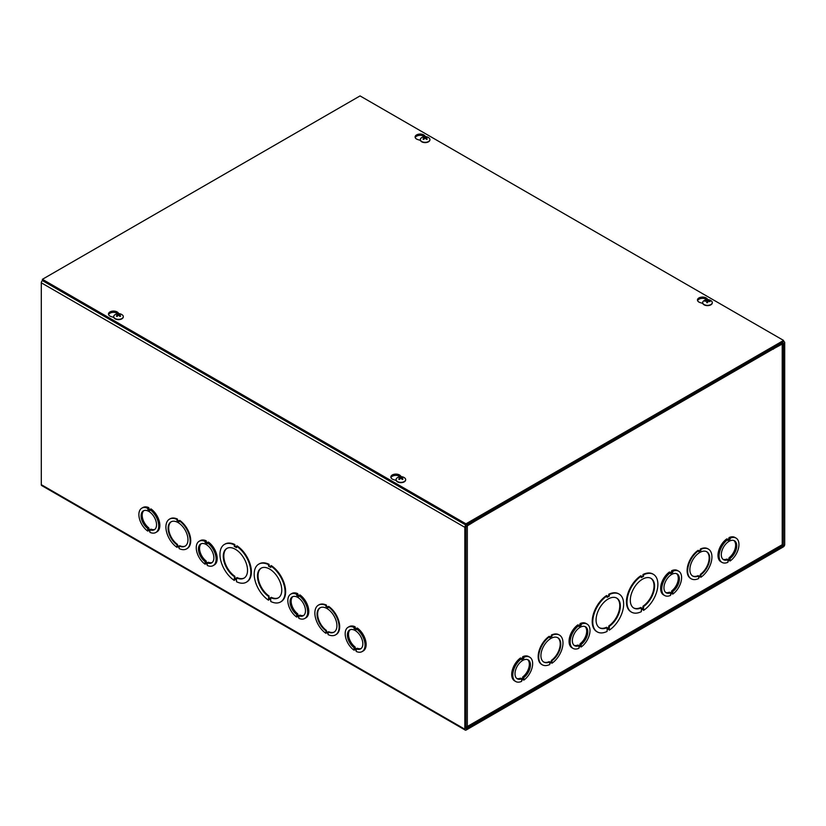 <?xml version="1.0" encoding="UTF-8"?>
<svg xmlns="http://www.w3.org/2000/svg" width="826" height="826" viewBox="0 0 826 826"><rect width="100%" height="100%" fill="white"/><g stroke="black" fill="none" stroke-linecap="round" stroke-linejoin="round"><path stroke-width="1.24" d="M465.947 728.563L465.947 526.699L475.869 520.648L475.869 519.378L466.215 524.944A1.951 1.125 120 0 0 464.842 527.329L464.842 729.203A1.951 1.125 120 0 0 465.245 730.091A1.951 1.125 120 0 0 466.215 729.998L783.327 546.915A1.951 1.125 120 0 0 784.7 544.53L784.7 342.666A1.951 1.125 120 0 0 784.297 341.768A1.951 1.125 120 0 0 783.327 341.871L773.673 347.436L773.673 348.717L783.595 343.296L783.327 545.645L466.215 728.718M465.245 730.091L41.703 485.564A1.951 1.125 -60 0 1 41.3 484.676L41.3 282.802A1.951 1.125 -60 0 1 42.425 280.592M149.919 509.559L151.024 508.93A14.042 8.105 60 0 1 159.284 521.299A14.042 8.105 60 0 1 156.94 531.841L155.835 532.481A14.042 8.105 60 0 1 149.919 532.347L149.919 531.325L147.709 530.055L147.709 531.077A14.042 8.105 60 0 1 139.449 518.697A14.042 8.105 60 0 1 141.793 508.166A14.042 8.105 60 0 1 147.709 508.289L147.709 509.312L149.919 510.582L149.919 509.559A14.042 8.105 60 0 1 158.189 521.939A14.042 8.105 60 0 1 155.835 532.481M141.793 508.166L142.898 507.525A14.042 8.105 60 0 1 148.814 507.649L148.814 508.671L150.136 509.435M207.274 542.682L208.379 542.042A14.042 8.105 60 0 1 216.639 554.411A14.042 8.105 60 0 1 214.295 564.953L213.191 565.593A14.042 8.105 60 0 1 207.274 565.459L207.274 564.447L205.065 563.167L205.065 564.189A14.042 8.105 60 0 1 196.805 551.809A14.042 8.105 60 0 1 199.149 541.278A14.042 8.105 60 0 1 205.065 541.402L205.065 542.424L207.274 543.694L207.274 542.682A14.042 8.105 60 0 1 215.545 555.051A14.042 8.105 60 0 1 213.191 565.593M199.149 541.278L200.253 540.638A14.042 8.105 60 0 1 206.17 540.772L206.17 541.784L207.491 542.548M298.867 595.556L299.972 594.916A14.042 8.105 60 0 1 308.232 607.296A14.042 8.105 60 0 1 305.888 617.827L304.784 618.467A14.042 8.105 60 0 1 298.867 618.344L298.867 617.321L296.658 616.051L296.658 617.063A14.042 8.105 60 0 1 288.398 604.694A14.042 8.105 60 0 1 290.742 594.152A14.042 8.105 60 0 1 296.658 594.286L296.658 595.298L298.867 596.578L298.867 595.556A14.042 8.105 60 0 1 307.127 607.926A14.042 8.105 60 0 1 304.784 618.467M290.742 594.152L291.846 593.512A14.042 8.105 60 0 1 297.763 593.646L297.763 594.668L299.084 595.432M356.223 628.669L357.317 628.028A14.042 8.105 60 0 1 365.588 640.408A14.042 8.105 60 0 1 363.233 650.95L362.139 651.58A14.042 8.105 60 0 1 356.223 651.456L356.223 650.434L354.013 649.164L354.013 650.176A14.042 8.105 60 0 1 345.743 637.806A14.042 8.105 60 0 1 348.097 627.264A14.042 8.105 60 0 1 354.013 627.399L354.013 628.41L356.223 629.691L356.223 628.669A14.042 8.105 60 0 1 364.483 641.038A14.042 8.105 60 0 1 362.139 651.58M348.097 627.264L349.202 626.635A14.042 8.105 60 0 1 355.118 626.758L355.118 627.781L356.44 628.545M270.742 565.924A21.837 12.607 60 0 1 284.103 585.19A21.837 12.607 60 0 1 280.551 601.978A21.837 12.607 60 0 1 270.742 601.493L270.742 599.986L268.533 598.705L268.533 600.213A21.837 12.607 60 0 1 255.172 580.946A21.837 12.607 60 0 1 258.714 564.158A21.837 12.607 60 0 1 268.533 564.643L268.533 566.151L270.742 567.431L271.289 565.603A21.837 12.607 60 0 1 284.66 584.87A21.837 12.607 60 0 1 281.108 601.658A21.837 12.607 60 0 1 280.83 601.813M269.09 599.026L268.533 600.213M258.992 564.003A21.837 12.607 60 0 1 259.271 563.838A21.837 12.607 60 0 1 269.08 564.323L269.08 565.841L270.742 566.791M328.098 606.687A17.16 9.902 60 0 1 338.402 621.823A17.16 9.902 60 0 1 335.573 634.864A17.16 9.902 60 0 1 328.098 634.595L328.098 633.573L325.888 632.303L325.888 633.315A17.16 9.902 60 0 1 315.584 618.178A17.16 9.902 60 0 1 318.413 605.138A17.16 9.902 60 0 1 325.888 605.417L325.888 606.429L328.098 607.709L328.645 606.367A17.16 9.902 60 0 1 338.949 621.503A17.16 9.902 60 0 1 336.12 634.544A17.16 9.902 60 0 1 335.841 634.698M326.435 632.613L325.888 633.315M318.691 604.993A17.16 9.902 60 0 1 318.96 604.828A17.16 9.902 60 0 1 326.435 605.097L326.435 606.119L328.098 607.069M179.149 520.69A17.16 9.902 60 0 1 189.453 535.826A17.16 9.902 60 0 1 186.624 548.867A17.16 9.902 60 0 1 179.149 548.598L179.149 547.576L176.94 546.306L176.94 547.328A17.16 9.902 60 0 1 166.635 532.192A17.16 9.902 60 0 1 169.464 519.151A17.16 9.902 60 0 1 176.94 519.42L176.94 520.442L179.149 521.712L179.696 520.38A17.16 9.902 60 0 1 190.011 535.516A17.16 9.902 60 0 1 187.172 548.547A17.16 9.902 60 0 1 186.893 548.701M177.497 546.626L176.94 547.328M169.743 518.996A17.16 9.902 60 0 1 170.022 518.831A17.16 9.902 60 0 1 177.497 519.1L177.497 520.122L179.149 521.072M236.504 546.151A21.837 12.607 60 0 1 249.865 565.428A21.837 12.607 60 0 1 246.324 582.216A21.837 12.607 60 0 1 236.504 581.721L236.504 580.213L234.295 578.943L234.295 580.451A21.837 12.607 60 0 1 220.934 561.184A21.837 12.607 60 0 1 224.486 544.386A21.837 12.607 60 0 1 234.295 544.881L234.295 546.389L236.504 547.659L237.052 545.831A21.837 12.607 60 0 1 250.423 565.108A21.837 12.607 60 0 1 246.871 581.896A21.837 12.607 60 0 1 246.592 582.051M234.852 579.263L234.295 580.451M224.765 544.241A21.837 12.607 60 0 1 225.033 544.076A21.837 12.607 60 0 1 234.852 544.561L234.852 546.069L236.504 547.029M234.295 546.389L234.852 546.069M234.295 544.881L234.852 544.561M234.295 576.62A17.16 9.902 60 0 1 223.991 561.484A17.16 9.902 60 0 1 226.82 548.443A17.16 9.902 60 0 1 243.98 558.345A17.16 9.902 60 0 1 243.98 578.159A17.16 9.902 60 0 1 236.504 577.89L236.504 579.398L234.295 578.128L234.852 576.3L234.852 577.808L236.504 578.758M236.504 577.89L237.052 577.57A17.16 9.902 -120 0 0 244.248 577.993M234.852 577.808L234.295 578.128M227.098 548.288A17.16 9.902 -120 0 0 224.61 561.412A17.16 9.902 -120 0 0 234.852 576.3M176.94 520.442L177.497 520.122M176.94 519.42L177.497 519.1M176.94 544.768A14.042 8.105 60 0 1 168.68 532.388A14.042 8.105 60 0 1 171.023 521.856A14.042 8.105 60 0 1 185.065 529.962A14.042 8.105 60 0 1 185.065 546.172A14.042 8.105 60 0 1 179.149 546.038L179.149 547.06L176.94 545.779L177.497 544.448L177.497 545.47L179.149 546.42M179.149 546.038L179.696 545.718A14.042 8.105 -120 0 0 185.334 545.996M177.497 545.47L176.94 545.779M171.312 521.702A14.042 8.105 -120 0 0 169.299 532.326A14.042 8.105 -120 0 0 177.497 544.448M325.888 630.754A14.042 8.105 60 0 1 317.618 618.385A14.042 8.105 60 0 1 319.972 607.843A14.042 8.105 60 0 1 334.014 615.948A14.042 8.105 60 0 1 334.014 632.158A14.042 8.105 60 0 1 328.098 632.035L328.098 633.046L325.888 631.776L326.435 630.434L325.888 631.776M326.435 631.456L328.098 632.417M328.098 632.035L328.645 631.714A14.042 8.105 -120 0 0 334.282 631.993M320.251 607.699A14.042 8.105 -120 0 0 318.237 618.313A14.042 8.105 -120 0 0 326.435 630.434M325.888 605.417L326.435 605.097M325.888 606.429L326.435 606.119M268.533 596.382A17.16 9.902 60 0 1 258.228 581.246A17.16 9.902 60 0 1 261.057 568.205A17.16 9.902 60 0 1 278.217 578.117A17.16 9.902 60 0 1 278.217 597.931A17.16 9.902 60 0 1 270.742 597.652L270.742 599.17L268.533 597.89L269.09 596.062L268.533 597.89M269.09 597.57L270.742 598.53M270.742 597.652L271.289 597.343A17.16 9.902 -120 0 0 278.486 597.766M261.336 568.061A17.16 9.902 -120 0 0 258.848 581.184A17.16 9.902 -120 0 0 269.09 596.062M268.533 564.643L269.08 564.323M268.533 566.151L269.08 565.841M143.941 510.592A10.924 6.309 -120 0 0 142.722 518.769A10.924 6.309 -120 0 0 148.814 527.866L148.814 528.888L147.709 529.528L147.709 528.506A10.924 6.309 60 0 1 141.494 518.904A10.924 6.309 60 0 1 143.363 510.86A10.924 6.309 60 0 1 154.276 517.169A10.924 6.309 60 0 1 154.276 529.776A10.924 6.309 60 0 1 149.919 529.776L151.024 529.146A10.924 6.309 -120 0 0 154.803 529.404M148.814 528.888L150.146 529.652M148.814 527.866L147.709 528.506M149.919 529.776L149.919 530.798L147.709 529.528M148.597 530.56L147.709 531.077M148.814 507.649L147.709 508.289M148.814 508.671L147.709 509.312M201.296 543.704A10.924 6.309 -120 0 0 200.078 551.882A10.924 6.309 -120 0 0 206.17 560.978L206.17 562L205.065 562.64L205.065 561.618A10.924 6.309 60 0 1 198.849 552.016A10.924 6.309 60 0 1 200.708 543.973A10.924 6.309 60 0 1 211.632 550.281A10.924 6.309 60 0 1 211.632 562.888A10.924 6.309 60 0 1 207.274 562.898L208.379 562.258A10.924 6.309 -120 0 0 212.158 562.516M206.17 562L207.502 562.764M206.17 560.978L205.065 561.618M207.274 562.898L207.274 563.91L205.065 562.64M205.953 563.673L205.065 564.189M206.17 540.772L205.065 541.402M206.17 541.784L205.065 542.424M292.879 596.589A10.924 6.309 -120 0 0 291.671 604.756A10.924 6.309 -120 0 0 297.763 613.863L297.763 614.874L296.658 615.515L296.658 614.492A10.924 6.309 60 0 1 290.432 604.89A10.924 6.309 60 0 1 292.301 596.857A10.924 6.309 60 0 1 303.225 603.156A10.924 6.309 60 0 1 303.225 615.762A10.924 6.309 60 0 1 298.867 615.773L299.972 615.133A10.924 6.309 -120 0 0 303.741 615.401M297.763 614.874L299.084 615.649M297.763 613.863L296.658 614.492M298.867 615.773L298.867 616.795L296.658 615.515M297.536 616.557L296.658 617.063M297.763 593.646L296.658 594.286M297.763 594.668L296.658 595.298M350.234 629.701A10.924 6.309 -120 0 0 349.026 637.868A10.924 6.309 -120 0 0 355.118 646.975L355.118 647.997L354.013 648.627L354.013 647.615A10.924 6.309 60 0 1 347.787 638.002A10.924 6.309 60 0 1 349.656 629.97A10.924 6.309 60 0 1 360.58 636.268A10.924 6.309 60 0 1 360.58 648.885A10.924 6.309 60 0 1 356.223 648.885L357.328 648.245A10.924 6.309 -120 0 0 361.096 648.513M355.118 647.997L356.44 648.761M355.118 646.975L354.013 647.615M356.223 648.885L356.223 649.907L354.013 648.627M354.891 649.67L354.013 650.176M355.118 626.758L354.013 627.399M355.118 627.781L354.013 628.41M643.547 608.05L641.337 609.33L641.337 607.822A17.16 9.902 -60 0 1 633.862 608.091A17.16 9.902 -60 0 1 633.862 588.277A17.16 9.902 -60 0 1 651.022 578.376A17.16 9.902 -60 0 1 653.851 591.416A17.16 9.902 -60 0 1 643.547 606.542L643.547 608.05L642.989 607.74L642.989 606.232A17.16 9.902 120 0 0 653.232 591.344A17.16 9.902 120 0 0 650.733 578.221M643.547 606.542L642.989 606.232M641.337 608.69L642.989 607.74M641.337 607.822L640.79 607.502A17.16 9.902 120 0 1 633.594 607.926M643.547 608.876L641.337 610.146L641.337 611.653A21.837 12.607 -60 0 1 631.518 612.149A21.837 12.607 -60 0 1 627.966 595.36A21.837 12.607 -60 0 1 641.337 576.083L641.337 577.591L643.537 576.321L643.537 574.813A21.837 12.607 -60 0 1 653.356 574.318A21.837 12.607 -60 0 1 656.907 591.106A21.837 12.607 -60 0 1 643.547 610.383L643.547 608.876M641.337 576.951L642.989 576.001L642.989 574.493A21.837 12.607 -60 0 1 652.808 573.998A21.837 12.607 -60 0 1 653.077 574.163M643.537 576.321L642.989 576.001M641.337 576.083L640.78 575.763A21.837 12.607 -60 0 0 627.419 595.04A21.837 12.607 -60 0 0 630.971 611.829L631.518 612.149M643.537 574.813L642.989 574.493M642.989 609.185L643.547 610.383M607.1 596.723L608.752 595.763L608.752 594.255A21.837 12.607 -60 0 1 618.571 593.77A21.837 12.607 -60 0 1 618.839 593.935M609.309 630.145L609.309 628.638L607.1 629.908L607.1 631.415A21.837 12.607 -60 0 1 597.281 631.911A21.837 12.607 -60 0 1 593.739 615.122A21.837 12.607 -60 0 1 607.1 595.845L607.1 597.363L609.309 596.083L609.309 594.575A21.837 12.607 -60 0 1 619.118 594.09A21.837 12.607 -60 0 1 622.67 610.879A21.837 12.607 -60 0 1 609.309 630.145L608.752 628.958M597.012 631.745A21.837 12.607 -60 0 1 596.733 631.591A21.837 12.607 -60 0 1 593.182 614.802A21.837 12.607 -60 0 1 606.552 595.536L607.1 595.845M549.744 637.001L551.396 636.041L551.396 635.029A17.16 9.902 -60 0 1 558.872 634.75A17.16 9.902 -60 0 1 559.15 634.926M551.954 663.247L551.954 662.225L549.744 663.505L549.744 664.517A17.16 9.902 -60 0 1 542.269 664.796A17.16 9.902 -60 0 1 539.44 651.755A17.16 9.902 -60 0 1 549.744 636.619L549.744 637.641L551.954 636.361L551.954 635.339A17.16 9.902 -60 0 1 559.429 635.07A17.16 9.902 -60 0 1 562.258 648.111A17.16 9.902 -60 0 1 551.954 663.247L551.396 662.545M542.001 664.62A17.16 9.902 -60 0 1 541.722 664.476A17.16 9.902 -60 0 1 538.893 651.435A17.16 9.902 -60 0 1 549.197 636.299L549.744 636.619M664.651 595.515L663.546 594.885A14.042 8.105 -60 0 1 661.192 584.343A14.042 8.105 -60 0 1 669.463 571.974L670.567 572.604L670.567 573.626L672.767 572.356L672.767 571.334A14.042 8.105 -60 0 1 678.683 571.2A14.042 8.105 -60 0 1 681.037 581.741A14.042 8.105 -60 0 1 672.777 594.111L672.777 593.099L670.567 594.369L670.567 595.391A14.042 8.105 -60 0 1 664.651 595.515A14.042 8.105 -60 0 1 662.297 584.984A14.042 8.105 -60 0 1 670.567 572.604M670.34 572.48L671.672 571.716L671.672 570.694A14.042 8.105 -60 0 1 677.588 570.57L678.683 571.2M515.703 681.512L514.598 680.872A14.042 8.105 -60 0 1 512.254 670.34A14.042 8.105 -60 0 1 520.514 657.961L521.619 658.601L521.619 659.623L523.829 658.343L523.829 657.331A14.042 8.105 -60 0 1 529.745 657.197A14.042 8.105 -60 0 1 532.089 667.738A14.042 8.105 -60 0 1 523.829 680.108L523.829 679.086L521.619 680.366L521.619 681.378A14.042 8.105 -60 0 1 515.703 681.512A14.042 8.105 -60 0 1 513.359 670.97A14.042 8.105 -60 0 1 521.619 658.601M521.402 658.477L522.724 657.713L522.724 656.691A14.042 8.105 -60 0 1 528.64 656.556L529.745 657.197M773.363 348.851L476.137 520.494A1.951 1.125 -120 0 0 475.869 519.688M466.06 726.756L467.32 726.498L467.32 525.584L475.869 520.339M773.394 348.871L782.222 343.781A1.951 1.125 -0 0 0 782.79 342.986M573.058 648.4L571.953 647.76A14.042 8.105 -60 0 1 569.61 637.218A14.042 8.105 -60 0 1 577.87 624.848L578.974 625.488L578.974 626.5L581.184 625.23L581.184 624.208A14.042 8.105 -60 0 1 587.1 624.084A14.042 8.105 -60 0 1 589.444 634.616A14.042 8.105 -60 0 1 581.184 646.995L581.184 645.973L578.974 647.254L578.974 648.265A14.042 8.105 -60 0 1 573.058 648.4A14.042 8.105 -60 0 1 570.704 637.858A14.042 8.105 -60 0 1 578.974 625.488M578.758 625.354L580.079 624.59L580.079 623.578A14.042 8.105 -60 0 1 585.995 623.444L587.1 624.084M722.007 562.403L720.902 561.773A14.042 8.105 -60 0 1 718.548 551.231A14.042 8.105 -60 0 1 726.818 538.862L727.923 539.492L727.923 540.514L730.122 539.244L730.122 538.222A14.042 8.105 -60 0 1 736.038 538.087A14.042 8.105 -60 0 1 738.392 548.629A14.042 8.105 -60 0 1 730.132 560.999L730.132 559.987L727.923 561.257L727.923 562.279A14.042 8.105 -60 0 1 722.007 562.403A14.042 8.105 -60 0 1 719.653 551.871A14.042 8.105 -60 0 1 727.923 539.492M727.696 539.368L729.017 538.604L729.017 537.581A14.042 8.105 -60 0 1 734.933 537.458L736.038 538.087M698.693 551.004L700.345 550.054L700.345 549.032A17.16 9.902 -60 0 1 707.82 548.763A17.16 9.902 -60 0 1 708.088 548.929M700.902 577.25L700.902 576.238L698.693 577.508L698.693 578.53A17.16 9.902 -60 0 1 691.217 578.799A17.16 9.902 -60 0 1 688.388 565.758A17.16 9.902 -60 0 1 698.693 550.622L698.693 551.644L700.892 550.374L700.892 549.352A17.16 9.902 -60 0 1 708.378 549.083A17.16 9.902 -60 0 1 711.207 562.114A17.16 9.902 -60 0 1 700.902 577.25L700.345 576.558M690.939 578.634A17.16 9.902 -60 0 1 690.66 578.479A17.16 9.902 -60 0 1 687.831 565.438A17.16 9.902 -60 0 1 698.135 550.302L698.693 550.622M700.892 550.374L700.345 550.054M700.892 549.352L700.345 549.032M698.693 575.97A14.042 8.105 -60 0 1 692.777 576.094A14.042 8.105 -60 0 1 692.777 559.883A14.042 8.105 -60 0 1 706.808 551.778A14.042 8.105 -60 0 1 709.162 562.32A14.042 8.105 -60 0 1 700.892 574.689L700.892 575.712L698.693 576.982L698.135 575.65A14.042 8.105 120 0 1 692.508 575.928M700.892 575.712L700.345 574.38A14.042 8.105 120 0 0 708.543 562.248A14.042 8.105 120 0 0 706.529 551.634M700.892 574.689L700.345 574.38M698.693 576.352L700.345 575.392M772.991 347.829A1.951 1.125 60 0 1 773.394 349.191M465.947 727.159L467.32 726.498L465.947 726.756M782.79 343.451L782.79 543.828L781.871 545.542L466.979 727.355M549.744 661.956A14.042 8.105 -60 0 1 543.828 662.091A14.042 8.105 -60 0 1 543.828 645.88A14.042 8.105 -60 0 1 557.87 637.775A14.042 8.105 -60 0 1 560.214 648.317A14.042 8.105 -60 0 1 551.954 660.686L551.954 661.709L549.744 662.979L549.197 661.636A14.042 8.105 120 0 1 543.56 661.925M551.954 635.339L551.396 635.029M551.954 636.361L551.396 636.041M549.744 662.338L551.396 661.389L551.396 660.366A14.042 8.105 120 0 0 559.594 648.245A14.042 8.105 120 0 0 557.591 637.62M551.954 660.686L551.396 660.366M551.954 661.709L551.396 661.389M607.1 627.584A17.16 9.902 -60 0 1 599.624 627.853A17.16 9.902 -60 0 1 599.624 608.05A17.16 9.902 -60 0 1 616.785 598.138A17.16 9.902 -60 0 1 619.614 611.178A17.16 9.902 -60 0 1 609.309 626.314L609.309 627.822L607.1 629.092L606.552 627.264A17.16 9.902 120 0 1 599.356 627.688M609.309 594.575L608.752 594.255M609.309 596.083L608.752 595.763M607.1 628.462L608.752 627.502L608.752 625.994A17.16 9.902 120 0 0 618.994 611.106A17.16 9.902 120 0 0 616.506 597.983M609.309 626.314L608.752 625.994M609.309 627.822L608.752 627.502M727.696 559.584L729.028 558.82L729.028 557.798A10.924 6.309 120 0 0 735.109 548.691A10.924 6.309 120 0 0 733.901 540.524M723.039 559.336A10.924 6.309 120 0 0 726.818 559.068L727.923 559.708A10.924 6.309 -60 0 1 723.566 559.708A10.924 6.309 -60 0 1 723.566 547.101A10.924 6.309 -60 0 1 734.479 540.793A10.924 6.309 -60 0 1 736.348 548.825A10.924 6.309 -60 0 1 730.132 558.438L730.132 559.45L727.923 560.73L727.923 559.708M729.028 557.798L730.132 558.438M729.028 558.82L730.132 559.45M729.017 538.604L730.122 539.244M729.017 537.581L730.122 538.222M729.244 560.493L730.132 560.999M670.34 592.696L671.672 591.932L671.672 590.91A10.924 6.309 120 0 0 677.764 581.803A10.924 6.309 120 0 0 676.546 573.636M665.684 592.448A10.924 6.309 120 0 0 669.463 592.19L670.567 592.82A10.924 6.309 -60 0 1 666.21 592.82A10.924 6.309 -60 0 1 666.21 580.213A10.924 6.309 -60 0 1 677.124 573.905A10.924 6.309 -60 0 1 678.993 581.948A10.924 6.309 -60 0 1 672.777 591.55L672.777 592.562L670.567 593.842L670.567 592.82M671.672 590.91L672.777 591.55M671.672 591.932L672.777 592.562M671.672 571.716L672.767 572.356M671.672 570.694L672.767 571.334M671.889 593.605L672.777 594.111M578.758 645.571L580.079 644.807L580.079 643.784A10.924 6.309 120 0 0 586.171 634.688A10.924 6.309 120 0 0 584.953 626.511M574.091 645.333A10.924 6.309 120 0 0 577.87 645.065L578.974 645.705A10.924 6.309 -60 0 1 574.617 645.695A10.924 6.309 -60 0 1 574.617 633.088A10.924 6.309 -60 0 1 585.541 626.789A10.924 6.309 -60 0 1 587.4 634.822A10.924 6.309 -60 0 1 581.184 644.425L581.184 645.447L578.974 646.717L578.974 645.705M580.079 643.784L581.184 644.425M580.079 644.807L581.184 645.447M580.079 624.59L581.184 625.23M580.079 623.578L581.184 624.208M580.296 646.479L581.184 646.995M521.402 678.683L522.724 677.919L522.724 676.907A10.924 6.309 120 0 0 528.816 667.8A10.924 6.309 120 0 0 527.607 659.623M516.735 678.445A10.924 6.309 120 0 0 520.514 678.177L521.619 678.817A10.924 6.309 -60 0 1 517.262 678.807A10.924 6.309 -60 0 1 517.262 666.2A10.924 6.309 -60 0 1 528.186 659.902A10.924 6.309 -60 0 1 530.055 667.935A10.924 6.309 -60 0 1 523.829 677.537L523.829 678.559L521.619 679.829L521.619 678.817M522.724 676.907L523.829 677.537M522.724 677.919L523.829 678.559M522.724 657.713L523.829 658.343M522.724 656.691L523.829 657.331M522.951 679.602L523.829 680.108M113.812 317.432L111.097 316.575A5.07 2.922 180 0 1 108.485 314.014A5.07 2.922 180 0 1 112.284 311.175A5.07 2.922 180 0 1 117.984 312.6L118.996 313.653M117.777 313.673A5.07 2.922 -0 0 0 112.635 312.404A5.07 2.922 -0 0 0 108.609 314.644M420.444 140.41L417.729 139.542A5.07 2.922 180 0 1 415.106 136.982A5.07 2.922 180 0 1 418.906 134.153A5.07 2.922 180 0 1 424.605 135.567L425.617 136.62M424.399 136.641A5.07 2.922 -0 0 0 419.257 135.381A5.07 2.922 -0 0 0 415.23 137.622M396.181 480.453L393.465 479.586A5.07 2.922 180 0 1 390.843 477.025A5.07 2.922 180 0 1 394.642 474.196A5.07 2.922 180 0 1 400.342 475.621L401.353 476.674M400.135 476.695A5.07 2.922 -0 0 0 394.993 475.425A5.07 2.922 -0 0 0 390.966 477.665M702.802 303.431L700.087 302.564A5.07 2.922 180 0 1 697.464 300.003A5.07 2.922 180 0 1 701.274 297.174A5.07 2.922 180 0 1 706.973 298.589L707.975 299.642M706.767 299.662A5.07 2.922 -0 0 0 701.615 298.403A5.07 2.922 -0 0 0 697.588 300.643M360.053 95.909L783.595 340.436L465.947 523.829L42.405 279.302L360.053 95.909M42.405 279.302L42.405 280.582L465.947 525.109L783.595 341.706L783.595 340.436M465.947 525.109L465.947 523.829M707.789 301.511A1.621 0.94 180 0 0 707.417 301.49L707.407 299.745A6.34 0.94 89.9 0 0 707.159 300.344L706.777 300.509A6.34 5.39 -160.5 0 0 705.063 300.747L705.476 301.16M705.063 300.747A2.571 1.487 0 0 0 704.929 301.284A6.34 4.801 10.6 0 1 706.643 301.036L706.922 301.253A6.34 1.229 91.7 0 0 706.664 302.636L706.664 302.636A2.571 1.487 0 0 0 707.572 302.708L708.212 301.17A6.34 4.76 15.3 0 1 709.926 301.707A2.571 1.487 0 0 0 710.061 301.18A6.34 5.441 -166.5 0 0 708.347 300.643L708.058 300.427A6.34 0.589 -80 0 1 708.326 299.828A2.571 1.487 0 0 0 707.407 299.745M708.336 301.191L708.058 300.427M707.417 301.49L706.736 302.553M706.643 301.036L707.066 302.595L706.932 301.201M712.28 302.719A4.791 2.767 180 0 1 712.28 302.863A4.791 2.767 180 0 1 707.49 305.63A4.791 2.767 180 0 1 702.699 302.863A4.791 2.767 180 0 1 702.709 302.719M711.279 300.881A4.791 2.767 180 0 1 712.28 302.574A4.791 2.767 180 0 1 707.49 305.341A4.791 2.767 180 0 1 702.699 302.574A4.791 2.767 180 0 1 703.7 300.881A6.34 6.34 0 0 1 711.279 300.881M399.412 477.036A2.571 1.487 -0 0 0 398.751 477.418A6.34 3.428 54.4 0 1 399.98 477.727L399.98 478.006A6.34 4.068 116.9 0 0 398.751 479.101A2.571 1.487 -0 0 0 399.412 479.483A6.34 3.221 -57.2 0 1 400.631 478.378L401.106 478.378A6.34 3.221 57.2 0 1 402.324 479.483A2.571 1.487 -0 0 0 402.985 479.101L402.985 479.101A6.34 4.068 -116.9 0 0 401.746 478.006L401.746 477.727A6.34 3.428 -54.4 0 1 402.985 477.418A2.571 1.487 -0 0 0 402.324 477.036A6.34 3.862 114.1 0 0 401.106 477.356L400.631 477.356A6.34 3.862 -114.1 0 0 399.412 477.036L399.691 477.614M402.045 477.614L402.324 477.036M399.98 477.727L400.073 478.832M401.663 478.832L401.746 477.727M405.649 479.751A4.791 2.767 180 0 1 405.659 479.896A4.791 2.767 180 0 1 404.255 481.847A4.791 2.767 180 0 1 399.03 482.446A4.791 2.767 180 0 1 396.077 479.896A4.791 2.767 180 0 1 396.077 479.751M404.255 481.558A4.791 2.767 180 0 1 399.03 482.157A4.791 2.767 180 0 1 396.077 479.607A4.791 2.767 180 0 1 397.079 477.903A6.34 6.34 0 0 1 404.657 477.903A4.791 2.767 180 0 1 405.659 479.607A4.791 2.767 180 0 1 404.255 481.558M423.676 136.992A2.571 1.487 -0 0 0 423.015 137.364A6.34 3.428 54.4 0 1 424.254 137.684L424.254 137.963A6.34 4.068 116.9 0 0 423.015 139.057A2.571 1.487 -0 0 0 423.676 139.429A6.34 3.221 -57.2 0 1 424.894 138.334L425.369 138.334A6.34 3.221 57.2 0 1 426.588 139.429A2.571 1.487 -0 0 0 427.248 139.057L427.248 139.057A6.34 4.068 -116.9 0 0 426.02 137.963L426.02 137.684A6.34 3.428 -54.4 0 1 427.248 137.364A2.571 1.487 -0 0 0 426.588 136.992A6.34 3.862 114.1 0 0 425.369 137.312L424.894 137.312A6.34 3.862 -114.1 0 0 423.676 136.992L423.955 137.57M426.309 137.57L426.588 136.992M424.254 137.684L424.337 138.789M425.927 138.789L426.02 137.684M429.923 139.697A4.791 2.767 180 0 1 429.923 139.842A4.791 2.767 180 0 1 428.518 141.804A4.791 2.767 180 0 1 423.294 142.402A4.791 2.767 180 0 1 420.341 139.842A4.791 2.767 180 0 1 420.351 139.697M428.518 141.514A4.791 2.767 180 0 1 423.294 142.113A4.791 2.767 180 0 1 420.341 139.553A4.791 2.767 180 0 1 421.343 137.859A6.34 6.34 0 0 1 428.921 137.859A4.791 2.767 180 0 1 429.923 139.553A4.791 2.767 180 0 1 428.518 141.514M117.044 314.014A2.571 1.487 -0 0 0 116.394 314.396A6.34 3.428 54.4 0 1 117.622 314.716L117.622 314.985A6.34 4.068 116.9 0 0 116.394 316.079A2.571 1.487 -0 0 0 117.044 316.461A6.34 3.221 -57.2 0 1 118.273 315.356L118.748 315.356A6.34 3.221 57.2 0 1 119.966 316.461A2.571 1.487 -0 0 0 120.617 316.079L120.617 316.079A6.34 4.068 -116.9 0 0 119.388 314.985L119.388 314.716A6.34 3.428 -54.4 0 1 120.617 314.396A2.571 1.487 -0 0 0 119.966 314.014A6.34 3.862 114.1 0 0 118.748 314.345L118.273 314.345A6.34 3.862 -114.1 0 0 117.044 314.014L117.323 314.603M119.687 314.603L119.966 314.014M123.291 316.73A4.791 2.767 180 0 1 123.301 316.874A4.791 2.767 180 0 1 121.897 318.826A4.791 2.767 180 0 1 116.672 319.435A4.791 2.767 180 0 1 113.72 316.874A4.791 2.767 180 0 1 113.72 316.73M121.897 318.537A4.791 2.767 180 0 1 116.672 319.135A4.791 2.767 180 0 1 113.72 316.585A4.791 2.767 180 0 1 114.721 314.892A6.34 6.34 0 0 1 122.3 314.892A4.791 2.767 180 0 1 123.301 316.585A4.791 2.767 180 0 1 121.897 318.537M783.327 545.645L782.181 544.984M782.449 544.51L783.595 545.17M464.842 527.329L41.3 282.802M41.3 484.676L464.842 729.203M467.32 726.498L782.222 544.685L782.222 343.781M117.984 312.6L117.984 313.653M424.605 135.567L424.605 136.631M400.342 475.621L400.342 476.674M706.973 298.589L706.973 299.642M707.386 299.983A2.302 1.332 180 0 1 708.212 300.045M706.705 302.533L707.593 302.615A2.302 1.332 180 0 1 706.715 302.564M706.777 300.509L706.767 301.046M707.159 300.344L707.366 302.285M402.179 479.41L402.799 479.059A2.302 1.332 180 0 1 402.252 479.4M399.485 479.4A2.302 1.332 180 0 1 398.958 479.08L399.547 479.41M400.631 477.356L400.548 478.44M399.98 478.006L400.042 478.853M401.746 478.006L401.694 478.853M401.106 477.356L401.188 478.44M426.453 139.367L427.063 139.005A2.302 1.332 180 0 1 426.515 139.357M423.748 139.357A2.302 1.332 180 0 1 423.222 139.026L423.821 139.367M424.894 137.312L424.812 138.396M424.254 137.963L424.306 138.809M426.02 137.963L425.958 138.809M425.369 137.312L425.452 138.396M119.822 316.389L120.441 316.038A2.302 1.332 180 0 1 119.894 316.379M117.127 316.379A2.302 1.332 180 0 1 116.59 316.059L117.189 316.389M118.273 314.345L118.19 315.418M118.748 314.345L118.83 315.418M783.595 341.365L784.297 341.768M225.033 544.076L224.486 544.386M246.871 581.896L246.324 582.216M170.022 518.831L169.464 519.151M187.172 548.547L186.624 548.867M336.12 634.544L335.573 634.864M318.96 604.828L318.413 605.138M281.108 601.658L280.551 601.978M259.271 563.838L258.714 564.158M652.808 573.998L653.356 574.318M690.66 578.479L691.217 578.799M707.82 548.763L708.378 549.083M558.872 634.75L559.429 635.07M541.722 664.476L542.269 664.796M618.571 593.77L619.118 594.09M596.733 631.591L597.281 631.911M400.083 477.841L400.176 478.739M401.653 477.841L401.55 478.739M424.347 137.797L424.45 138.696M425.917 137.797L425.824 138.696M117.726 314.82L117.819 315.718M119.295 314.82L119.192 315.718"/></g></svg>
